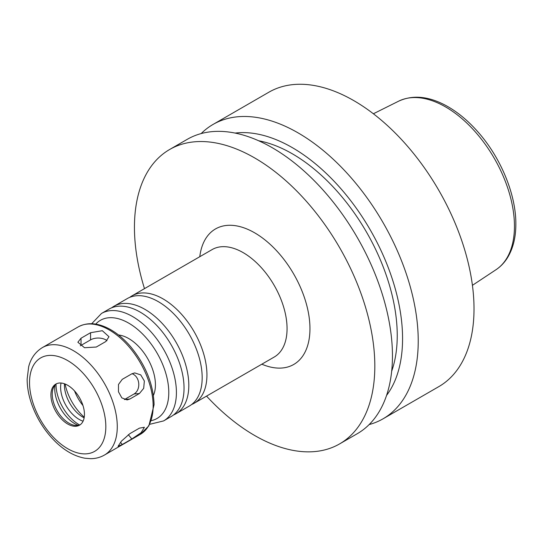 <?xml version="1.0" encoding="UTF-8"?>
<svg xmlns="http://www.w3.org/2000/svg" width="543" height="543" viewBox="0 0 543 543"><rect width="100%" height="100%" fill="white"/><g stroke="black" fill="none" stroke-linecap="round" stroke-linejoin="round"><path stroke-width="0.81" d="M139.436 393.505L129.892 399.01L127.11 399.92L121.822 397.876L118.469 391.774L118.489 384.471L122.263 379.34L131.806 373.835L134.725 372.912L140.746 374.894L144.35 380.976L143.691 388.326L139.436 393.505L134.067 393.98A10.792 8.512 84.9 0 0 138.716 383.236A10.792 8.512 84.9 0 0 132.024 373.713M124.422 399.553A10.792 8.512 84.9 0 0 124.523 399.492L134.067 393.98M131.806 438.988L122.263 444.5L118.048 446.298L121.483 441.092L129.892 433.64L139.436 428.135L144.404 427.273L141.132 432.683L131.806 438.988L128.324 434.658M105.831 341.527L96.287 347.031L84.532 347.724L77.866 342.239L81.029 338.221L90.566 332.71L102.322 330.701L108.987 336.728L105.831 341.527M107.019 340.685A10.792 6.231 0 0 0 90.566 339.87L81.029 345.375A10.792 6.231 0 0 0 80.33 345.823M369.159 424.572A169.973 98.134 -120 0 0 383.025 418.829A169.973 98.134 -120 0 0 418.232 341.024A169.973 98.134 -120 0 0 344.038 169.973A169.973 98.134 -120 0 0 213.06 124.435A169.973 98.134 -120 0 0 201.154 133.578M383.025 418.829L438.819 386.623A169.973 98.134 -120 0 0 474.019 308.811A169.973 98.134 -120 0 0 399.831 137.759A169.973 98.134 -120 0 0 268.853 92.222L213.06 124.435M386.562 395.419A155.929 90.023 -120 0 0 402.567 338.601A155.929 90.023 -120 0 0 346.386 195.215A155.929 90.023 -120 0 0 235.105 133.076M391.679 371.215A148.388 85.672 -120 0 0 397.238 335.52A148.388 85.672 -120 0 0 258.617 140.752M206.537 396.112A169.973 98.134 -120 0 0 339.619 443.896L357.253 433.714A169.973 98.134 -120 0 0 392.453 355.903A169.973 98.134 -120 0 0 318.266 184.851A169.973 98.134 -120 0 0 187.287 139.313L169.647 149.495A169.973 98.134 -120 0 0 144.486 288.638M339.619 443.896A169.973 98.134 -120 0 0 374.819 366.084A169.973 98.134 -120 0 0 300.625 195.032A169.973 98.134 -120 0 0 169.647 149.495M191.611 404.521A62.051 35.824 -120 0 0 194.089 403.306A62.051 35.824 -120 0 0 206.937 374.894A62.051 35.824 -120 0 0 179.855 312.449A62.051 35.824 -120 0 0 132.037 295.826A62.051 35.824 -120 0 0 129.743 297.36M173.488 414.988A62.051 35.824 -120 0 0 175.959 413.766L189.324 406.055A62.051 35.824 -120 0 0 202.172 377.65A62.051 35.824 -120 0 0 200.252 361.699A62.051 35.824 -120 0 0 171.147 311.288A62.051 35.824 -120 0 0 127.272 298.575L113.908 306.293A62.051 35.824 -120 0 0 111.614 307.827M175.959 413.766A62.051 35.824 -120 0 0 188.815 385.36A62.051 35.824 -120 0 0 161.726 322.915A62.051 35.824 -120 0 0 113.908 306.293M149.766 424.293L163.565 420.927L171.194 416.522A62.051 35.824 -120 0 0 184.043 388.116A62.051 35.824 -120 0 0 182.122 372.165A62.051 35.824 -120 0 0 153.017 321.755A62.051 35.824 -120 0 0 109.143 309.042L101.514 313.447L91.692 323.716M153.411 395.399A37.772 21.808 -120 0 0 155.427 384.811A37.772 21.808 -120 0 0 118.544 334.997M84.443 414.316A23.716 13.69 -120 0 0 74.092 390.451A23.716 13.69 -120 0 0 55.82 384.098A23.716 13.69 -120 0 0 55.82 411.479A23.716 13.69 -120 0 0 79.529 425.176A23.716 13.69 -120 0 0 84.443 414.316M56.506 383.745A23.716 13.69 -120 0 0 53.343 387.912A23.716 13.69 -120 0 0 57.151 410.712A23.716 13.69 -120 0 0 74.995 425.407A23.716 13.69 -120 0 0 80.181 424.755M55.019 385.116A28.541 16.48 -120 0 0 78.253 425.359M56.044 384.098A32.648 18.849 -120 0 0 79.645 424.972M61.047 383.019A26.173 15.109 -120 0 0 83.079 421.185M64.468 383.779A26.173 15.109 -120 0 0 84.138 417.839M65.099 384.016A37.772 21.808 -120 0 0 84.246 417.18M74.534 390.926A32.376 18.693 -120 0 0 82.977 405.546M124.523 399.492L129.892 399.01M120.485 442.287L122.263 444.5M81.029 345.375L81.029 338.221M90.566 339.87L90.566 332.71M261.828 364.19A78.24 45.171 -120 0 0 309.958 328.637A78.24 45.171 -120 0 0 258.237 235.031A78.24 45.171 -120 0 0 199.776 256.71M194.089 403.306L274.215 357.043A62.051 35.824 -120 0 0 287.064 328.637A62.051 35.824 -120 0 0 259.975 266.192A62.051 35.824 -120 0 0 212.157 249.563L132.037 295.826M163.565 420.927A62.051 35.824 -120 0 0 176.414 392.521A62.051 35.824 -120 0 0 149.332 330.069A62.051 35.824 -120 0 0 101.514 313.447M151.429 420.615A56.655 32.709 -120 0 0 168.785 392.521A56.655 32.709 -120 0 0 140.61 332.078A56.655 32.709 -120 0 0 95.717 324.117M153.14 405.954A62.051 35.824 -120 0 0 126.057 343.509A62.051 35.824 -120 0 0 78.24 326.886C87.498 321.972 98.093 322.78 110.012 329.302C117.227 333.341 124.021 339.036 130.381 346.373C145.517 364.692 153.418 384.111 154.09 404.637L148.884 425.841L140.291 434.366A62.051 35.824 -120 0 0 153.14 405.954M117.274 426.662A62.051 35.824 -120 0 0 90.192 364.217A62.051 35.824 -120 0 0 42.374 347.595C33.395 353.126 30.001 361.305 28.664 366.776L27.15 379.068C27.15 387.091 28.657 395.433 31.657 404.08C36.951 418.897 45.055 431.624 55.983 442.246C65.214 451.063 74.886 456.391 84.993 458.231L90.62 458.679C95.616 458.665 100.217 457.457 104.426 455.068A62.051 35.824 -120 0 0 117.274 426.662M105.831 426.662A53.961 31.155 -120 0 0 48.598 355.468A53.961 31.155 -120 0 0 48.598 431.773A53.961 31.155 -120 0 0 105.831 426.662M514.459 226.2A97.38 56.221 -120 0 0 473.068 129.397A97.38 56.221 -120 0 0 398.657 101.168C412.768 94.699 428.576 96.186 446.068 105.627C457.471 111.885 468.209 120.77 478.274 132.288C500.938 158.006 516.081 194.747 515.85 224.11C515.857 237.427 513.04 248.674 507.406 257.857C504.345 262.737 500.531 266.701 495.976 269.735A97.38 56.221 -120 0 0 514.459 226.2M78.24 326.886L42.374 347.595M140.291 434.366L104.426 455.068M398.657 101.168L373.374 113.772M495.976 269.735L472.424 285.326"/></g></svg>
